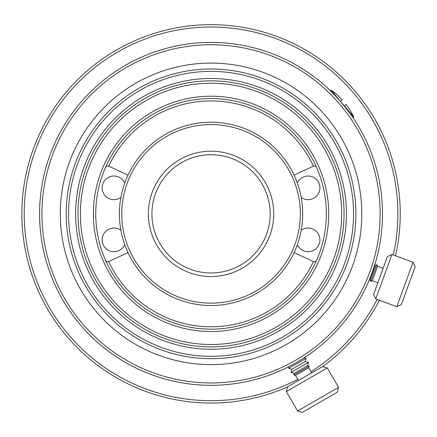 <?xml version="1.0" encoding="UTF-8"?>
<svg xmlns="http://www.w3.org/2000/svg" width="437" height="437" viewBox="0 0 437 437"><rect width="100%" height="100%" fill="white"/><g stroke="black" fill="none" stroke-linecap="round" stroke-linejoin="round"><path stroke-width="0.66" d="M383.828 276.747L375.738 298.974L396.851 306.654L413.031 262.211L391.918 254.525L383.828 276.747M375.738 298.974L373.619 294.423L387.373 256.645L391.918 254.525M306.823 379.753L286.344 391.579L297.575 411.037L338.538 387.39L327.308 367.932L306.823 379.753M286.344 391.579L287.644 386.734L322.457 366.632L327.308 367.932M301.202 230.294A11.826 11.826 0 0 1 319.84 238.22A11.826 11.826 0 0 1 297.34 244.709M211.044 305.501A91.639 91.639 0 0 1 119.405 213.857A91.639 91.639 0 0 1 211.044 122.218A91.639 91.639 0 0 1 302.688 213.857A91.639 91.639 0 0 1 211.044 305.501M211.044 124.583A89.274 89.274 0 0 1 300.323 213.857A89.274 89.274 0 0 1 211.044 303.136A89.274 89.274 0 0 1 121.77 213.857A89.274 89.274 0 0 1 211.044 124.583M211.044 276.528A62.671 62.671 0 0 1 148.372 213.857A62.671 62.671 0 0 1 211.044 151.191A62.671 62.671 0 0 1 273.715 213.857A62.671 62.671 0 0 1 211.044 276.528A62.671 62.671 0 0 0 271.579 197.639A62.671 62.671 0 0 0 179.711 159.587M211.044 154.736A59.121 59.121 0 0 1 270.17 213.857A59.121 59.121 0 0 1 211.044 272.983A59.121 59.121 0 0 1 151.923 213.857A59.121 59.121 0 0 1 211.044 154.736M108.698 261.583A112.926 112.926 0 0 0 313.389 261.583M313.389 166.136A112.926 112.926 0 0 0 108.698 166.136M211.044 364.622A150.765 150.765 0 0 1 60.279 213.857A150.765 150.765 0 0 1 211.044 63.097A150.765 150.765 0 0 1 361.809 213.857A150.765 150.765 0 0 1 211.044 364.622M211.044 358.711A144.855 144.855 0 0 1 66.195 213.857A144.855 144.855 0 0 1 211.044 69.008A144.855 144.855 0 0 1 355.898 213.857A144.855 144.855 0 0 1 211.044 358.711M211.044 71.373A142.489 142.489 0 0 1 353.533 213.857A142.489 142.489 0 0 1 211.044 356.346A142.489 142.489 0 0 1 68.56 213.857A142.489 142.489 0 0 1 211.044 71.373M211.044 349.25A135.394 135.394 0 0 1 75.65 213.857A135.394 135.394 0 0 1 211.044 78.469A135.394 135.394 0 0 1 346.437 213.857A135.394 135.394 0 0 1 211.044 349.25M211.044 80.834A133.028 133.028 0 0 1 344.072 213.857A133.028 133.028 0 0 1 211.044 346.885A133.028 133.028 0 0 1 78.015 213.857A133.028 133.028 0 0 1 211.044 80.834M211.044 385.319A171.457 171.457 0 0 1 39.587 213.857A171.457 171.457 0 0 1 211.044 42.4A171.457 171.457 0 0 1 382.501 213.857A171.457 171.457 0 0 1 211.044 385.319M211.044 44.765A169.092 169.092 0 0 1 380.135 213.857A169.092 169.092 0 0 1 211.044 382.954A169.092 169.092 0 0 1 41.952 213.857A169.092 169.092 0 0 1 211.044 44.765M287.442 367.353L288.191 366.982M299.738 360.591L305.774 356.772M39.914 203.276C39.559 202.681 39.559 225.039 39.914 224.443M305.774 70.947L299.738 67.129M296.772 65.375L290.272 61.808M288.191 60.738L287.442 60.366M211.044 83.199A130.663 130.663 0 0 1 341.707 213.857A130.663 130.663 0 0 1 211.044 344.52A130.663 130.663 0 0 1 80.381 213.857A130.663 130.663 0 0 1 211.044 83.199M211.044 331.514A117.657 117.657 0 0 1 93.387 213.857A117.657 117.657 0 0 1 211.044 96.206A117.657 117.657 0 0 1 328.7 213.857A117.657 117.657 0 0 1 211.044 331.514M211.044 98.571A115.292 115.292 0 0 1 326.335 213.857A115.292 115.292 0 0 1 211.044 329.148A115.292 115.292 0 0 1 95.752 213.857A115.292 115.292 0 0 1 211.044 98.571M79.698 324.068L75.328 318.644L79.698 324.068M74.066 316.983L73.635 316.404L74.066 316.983M82.167 326.947L86.193 331.377L82.167 326.947M181.273 45.006C193.777 43.11 193.777 43.11 181.273 45.006C193.777 43.11 193.777 43.11 181.273 45.006C168.873 47.502 168.873 47.502 181.273 45.006M177.548 45.705L171.697 46.977M353.085 117.826L352.32 116.706L353.085 117.826L353.877 117.165L344.372 105.841L346.055 104.432L344.269 105.929L350.097 113.549L340.467 101.4C327.318 87.334 327.318 87.334 340.467 101.4L331.071 89.989L330.285 90.65L331.257 91.601M333.977 94.337L340.467 101.4M370.09 279.926L370.794 281.444L373.832 273.109L376.863 264.773L375.345 265.483L370.09 279.926L369.063 280.407L368.56 281.592M372.16 272.502C367.55 284.279 367.55 284.279 372.16 272.502C376.202 260.518 376.202 260.518 372.16 272.502M375.241 263.221L374.87 264.456L375.345 265.483M319.737 343.395A169.092 169.092 0 0 1 81.511 322.55A169.092 169.092 0 0 1 102.356 84.325M340.576 101.313L342.253 99.904L340.576 101.313M294.101 175.128L313.367 166.147A2.365 2.365 0 0 1 316.53 167.333M316.53 260.386A2.365 2.365 0 0 1 313.367 261.572L294.101 252.591M297.34 183.01A11.826 11.826 0 0 1 308.129 176.024A11.826 11.826 0 0 1 319.381 191.488A11.826 11.826 0 0 1 301.202 197.426M120.891 230.294A11.826 11.826 0 0 0 102.253 238.22A11.826 11.826 0 0 0 124.753 244.709M127.992 175.128L108.72 166.147A2.365 2.365 0 0 0 105.557 167.333M105.557 260.386A2.365 2.365 0 0 0 108.72 261.572L127.992 252.591M124.753 183.01A11.826 11.826 0 0 0 113.959 176.024A11.826 11.826 0 0 0 102.711 191.488A11.826 11.826 0 0 0 120.891 197.426M294.254 373.356L291.026 372.493L299.727 367.468L308.435 362.442L307.566 365.671L309.183 366.102L293.822 374.973L294.254 373.356L307.566 365.671M293.822 374.973L295.439 375.405L308.751 367.719L309.183 366.102M289.174 366.485L288.66 368.396L306.069 358.345L304.157 357.832M288.66 368.396L291.889 369.26L298.547 365.419L305.201 361.574L306.069 358.345M297.575 411.037L302.42 412.337L337.238 392.235L338.538 387.39M370.794 281.444L372.313 280.734L377.568 266.291L376.863 264.773M396.851 306.654L401.401 304.534L415.15 266.756L413.031 262.211M395.523 255.836A189.194 189.194 0 0 0 211.044 24.663A189.194 189.194 0 0 0 21.85 213.857A189.194 189.194 0 0 0 287.606 386.871M322.599 366.67A189.194 189.194 0 0 0 379.349 300.285M393.284 255.022A186.828 186.828 0 0 0 211.044 27.028A186.828 186.828 0 0 0 24.215 213.857A186.828 186.828 0 0 0 297.723 379.365M311.035 371.679A186.828 186.828 0 0 0 377.109 299.471M353.877 117.165A70.947 70.947 0 0 0 346.109 104.509M342.187 99.833A70.947 70.947 0 0 0 331.071 89.989M295.439 375.405L298.395 380.529M308.751 367.719L311.707 372.837M291.889 369.26L291.026 372.493M305.201 361.574L308.435 362.442M372.313 280.734L377.868 282.755M377.568 266.291L383.123 268.313"/></g></svg>
